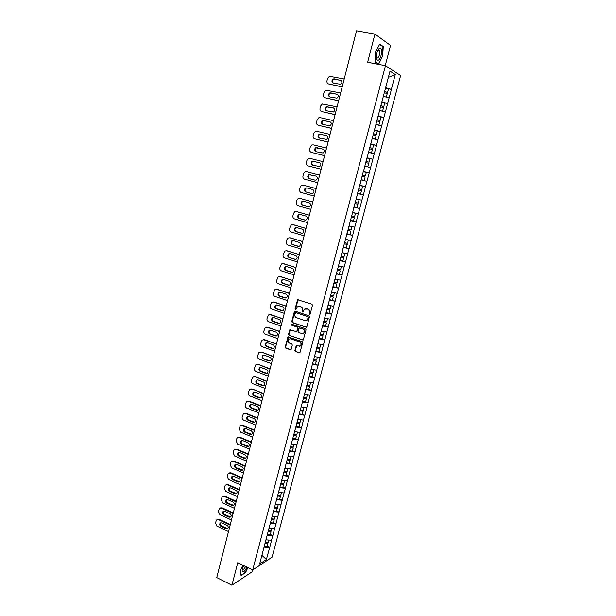 <?xml version="1.0" encoding="UTF-8"?>
<svg xmlns="http://www.w3.org/2000/svg" width="616" height="616" viewBox="0 0 616 616"><rect width="100%" height="100%" fill="white"/><g stroke="black" fill="none" stroke-linecap="round" stroke-linejoin="round"><path stroke-width="0.92" d="M309.471 314.53L310.156 314.129L312.474 305.243L311.927 304.15L297.59 299.753L295.01 309.04L295.857 309.717L297.305 306.776L300.585 306.783C302.017 307.43 302.587 308.585 302.317 310.248L302.025 311.396L302.88 312.066L304.312 309.147L307.646 309.132C309.078 309.786 309.663 310.949 309.386 312.62L309.471 314.53M305.744 308.631L308.015 309.101C309.455 309.756 310.033 310.918 309.763 312.582L309.871 314.499M298.175 299.615L295.395 309.001L295.78 309.763M298.729 306.283L300.97 306.745C302.394 307.399 302.964 308.554 302.695 310.218L302.795 312.12M294.872 350.481L295.403 351.574L299.907 352.799L302.702 342.673L302.156 341.587L287.98 336.952L285.223 347.024L285.755 348.109L290.29 349.734L291.245 349.187L292.315 345.052L291.784 343.967L289.528 343.166C287.834 342.072 287.595 340.717 288.819 339.116L290.66 338.785L299.538 341.918C301.232 342.997 301.486 344.344 300.285 345.969L296.204 345.923L294.872 350.481L295.788 351.497L299.761 352.899M237.761 562.693L231.916 585.2L216.747 577.562L356.525 30.8L374.944 34.088L367.637 62.239L385.47 65.696L252.683 569.993L237.761 562.693M305.89 327.281L306.868 326.711L309.432 316.901L308.885 315.808L295.264 311.219L294.302 311.788L291.791 321.537L292.323 322.615L306.414 327.265M306.06 329.822L303.241 340.009L289.027 335.397L288.496 334.319L289.843 329.729L295.988 331.516L296.95 330.946L297.667 328.189L297.128 327.104L291.43 325.132L291.252 324.062L305.513 328.728L306.06 329.822M290.09 329.599L289.982 330.014M385.47 65.696L400.616 75.568L272.072 557.203L252.683 569.993M267.236 546.169L269.731 547.347L271.618 540.232L265.927 539.87L357.596 193.678M269.731 547.347L266.389 559.536L259.652 563.963L265.981 539.685M363.401 171.325L357.496 193.655M363.502 171.348L367.105 157.334M367.198 157.373L390.005 71.163L395.28 74.559L391.345 89.374L385.547 87.611M387.603 88.642L391.345 89.374M391.43 89.428L387.587 103.519L381.797 101.794M383.437 102.664L387.587 103.519M387.672 103.565L383.845 117.579L378.062 115.893M379.117 116.555L383.845 117.579M383.937 117.625L380.134 131.554L374.359 129.914M374.52 130.292L380.134 131.554M380.226 131.601L376.438 145.461L370.67 143.859M370.609 144.098L376.438 145.461M376.53 145.492L372.765 159.282L367.005 157.719M366.959 157.873L372.765 159.282M372.857 159.313L369.115 173.027L363.355 171.502M363.34 171.571L369.115 173.027M369.207 173.05L365.481 186.686L359.829 185.231M357.55 193.455L363.378 194.995L365.481 186.686M363.378 194.995L361.869 200.277L356.225 198.86L357.534 193.516M353.977 206.961L359.775 208.531L361.869 200.277M359.775 208.531L358.281 213.79L352.668 212.42L353.946 207.091M350.427 220.382L356.202 221.999L358.281 213.79M356.202 221.999L354.708 227.227L349.08 225.887M347.77 230.43L350.766 231.146L349.888 234.442L346.893 233.734L352.645 235.381L354.708 227.227M352.645 235.381L351.159 240.587L345.53 239.285M344.344 247.293L349.103 248.695L351.159 240.587M349.103 248.695L347.624 253.877L342.011 252.614M341.472 260.691L345.584 261.939L347.624 253.877M345.584 261.939L344.113 267.09L338.5 265.866M338.423 273.966L342.088 275.098L344.113 267.09M342.088 275.098L340.617 280.234L335.019 279.04L336.282 273.866M335.273 287.141L338.608 288.196L340.617 280.234M338.608 288.196L337.145 293.301L331.554 292.146L332.809 287.002M332.078 300.215L335.142 301.216L337.145 293.301M335.142 301.216L333.695 306.298L328.105 305.182L330.977 305.782L330.13 308.978L327.158 308.37M328.836 313.213L331.701 314.16L333.695 306.298M331.701 314.16L330.261 319.219L324.678 318.141M322.615 325.541L328.282 327.042L330.261 319.219M328.282 327.042L326.842 332.07L321.29 331.038L322.499 325.964M322.191 338.916L324.878 339.847L326.842 332.07M324.878 339.847L323.446 344.86L317.879 343.851L319.103 338.815M318.819 351.636L321.49 352.583L323.446 344.86M321.49 352.583L320.066 357.573L314.507 356.595M315.461 364.295L318.125 365.257L320.066 357.573M318.125 365.257L316.709 370.216L311.149 369.277M312.127 376.877L314.776 377.854L316.709 370.216M314.776 377.854L313.367 382.79L307.815 381.889M308.809 389.389L311.442 390.39L313.367 382.79M311.442 390.39L310.041 395.303L304.497 394.433M305.505 401.84L308.131 402.849L310.041 395.303M308.131 402.849L306.73 407.746L301.193 406.907M302.225 414.222L304.835 415.246L306.73 407.746M304.835 415.246L303.442 420.12L297.913 419.311M298.96 426.542L301.563 427.581L303.442 420.12M301.563 427.581L300.177 432.424L294.648 431.654M295.711 438.792L298.298 439.847L300.177 432.424M298.298 439.847L296.92 444.667L291.406 443.928M292.477 450.974L295.056 452.044L296.92 444.667M295.056 452.044L293.686 456.849L288.173 456.14M289.266 463.093L291.83 464.179L293.686 456.849M291.83 464.179L290.467 468.961L284.962 468.283L286.124 463.502M286.07 475.152L288.627 476.245L290.467 468.961M288.627 476.245L287.264 481.004L281.766 480.365L282.921 475.606M282.89 487.148L285.431 488.257L287.264 481.004M285.431 488.257L284.076 492.993L278.586 492.377M279.726 499.075L282.259 500.2L284.076 492.993M282.259 500.2L280.911 504.912L275.429 504.327M276.576 510.941L279.102 512.073L280.911 504.912M279.102 512.073L277.762 516.77L272.28 516.216M273.45 522.745L275.96 523.893L277.762 516.77M275.96 523.893L274.62 528.567L269.154 528.043M270.332 534.488L272.834 535.65L274.62 528.567M272.834 535.65L271.502 540.301M266.066 539.824L267.167 535.173M272.719 535.72L267.282 535.227M269.177 528.058L270.285 523.384M275.845 523.962L270.401 523.438M272.31 516.231L273.419 511.534M278.986 512.142L273.535 511.588M275.452 504.342L276.569 499.622M282.143 500.254L276.684 499.676M278.617 492.392L279.741 487.649M285.324 488.311L279.856 487.695M288.511 476.299L283.037 475.66M291.722 464.225L286.24 463.555M288.203 456.148L289.343 451.335M294.949 452.09L289.458 451.382M291.43 443.936L292.577 439.1M298.19 439.886L292.7 439.146M294.679 431.662L295.834 426.803M301.447 427.62L295.95 426.85M297.944 419.327L299.106 414.437M304.728 415.284L299.222 414.483M301.224 406.914L302.394 402.002M308.023 402.887L302.51 402.048M304.52 394.44L305.698 389.497M311.334 390.421L305.821 389.543M307.838 381.897L309.024 376.93M314.668 377.885L309.14 376.977M311.18 369.284L312.366 364.295M318.018 365.28L312.489 364.341M314.53 356.61L315.723 351.59M321.383 352.606L315.846 351.628M324.771 339.87L319.227 338.854M328.174 327.058L322.622 326.01M324.701 318.149L325.918 313.051M331.601 314.175L326.041 313.09M328.135 305.19L329.352 300.061M335.042 301.224L329.475 300.1M338.507 288.196L332.933 287.041M341.988 275.098L336.405 273.904M338.531 265.873L339.778 260.66M345.484 261.931L339.901 260.699M342.034 252.622L343.289 247.386M349.002 248.687L343.412 247.416M345.561 239.293L346.816 234.026M352.545 235.374L346.947 234.065M349.103 225.895L350.373 220.597M356.102 221.983L350.496 220.636M359.682 208.516L354.069 207.13M363.278 194.972L357.665 193.547M359.86 185.239L361.245 179.88M366.897 181.358L361.276 179.887M363.486 171.533L364.88 166.143M370.539 167.66L364.911 166.151M367.128 157.75L368.53 152.329M374.197 153.885L368.56 152.337M370.801 143.89L372.21 138.438M377.877 140.032L372.241 138.446M374.49 129.945L375.906 124.463M381.581 126.103L375.937 124.471M378.193 115.924L379.625 110.41M385.308 112.089L379.649 110.418M381.928 101.817L383.36 96.273M389.05 97.998L383.391 96.281M385.678 87.634L388.365 77.347M395.28 74.559L388.396 77.354M385.216 65.65L390.544 45.422L374.944 34.088M231.916 585.2L251.944 571.925L252.475 569.892M261.916 555.401L264.064 546.9M261.931 555.363L266.389 559.536M269.615 547.416L264.179 546.954M382.659 56.541L383.252 46.531L379.764 44.067L375.645 51.813L375.098 61.931L378.624 64.195L382.359 56.487M242.881 565.195L240.656 569.854L241.041 575.575L245.491 572.657L247.878 567.644M295.164 311.188L292.176 321.49L292.708 322.568L306.267 327.227M308.123 317.456L307.746 316.693L295.796 312.659L294.81 314.26C294.54 315.908 295.11 317.063 296.527 317.717L304.689 320.497L306.914 320.089L308.5 317.409L307.746 316.693M296.173 312.62L308.115 316.647M305.898 320.574L307.292 320.043L307.808 318.665M308.5 317.409L308.185 318.618M290.39 329.575L288.881 334.257L289.42 335.335L303.08 340.117M296.512 331.493L297.335 330.892L298.052 328.135L297.513 327.05L291.43 325.132M291.707 323.97L291.815 325.086M301.694 333.495L303.572 333.148C304.797 331.516 304.558 330.161 302.841 329.075L299.692 327.989L298.721 328.551L298.005 331.316L298.544 332.401L301.694 333.495M302.803 333.549L303.95 333.094C305.174 331.462 304.935 330.107 303.218 329.021L302.841 329.075M299.553 327.951L303.218 329.021M296.735 345.753L295.249 350.412M299.569 346.361L300.662 345.899C301.863 344.282 301.609 342.935 299.915 341.857L299.538 341.918M289.92 338.677L299.915 341.857M288.519 336.798L285.608 346.954L286.14 348.04L290.844 349.703M382.459 46.385L383.252 46.531M344.205 78.994L329.46 76.284L327.589 78.394L326.988 80.796C326.719 82.444 327.281 83.499 328.659 83.961L342.173 86.948M333.179 83.021C332.039 81.535 332.301 80.265 333.972 79.202L341.241 80.45M328.659 83.961L342.203 86.794M340.556 80.134C342.411 81.358 342.373 82.737 340.455 84.269L333.318 83.052C331.47 81.812 331.508 80.434 333.449 78.925L341.072 80.403M384.515 91.491L387.556 92.408L388.48 88.904L385.447 87.988M384.476 91.645L387.556 92.408M386.016 97.082L383.383 96.196M384.207 92.677L387.241 93.586L386.317 97.074M340.633 92.97L325.887 90.182L324.101 92.246L323.492 94.633C323.231 96.273 323.785 97.328 325.163 97.798L338.615 100.855M329.722 96.912C328.528 95.472 328.759 94.194 330.399 93.093L337.63 94.356M325.163 97.798L338.646 100.724M336.998 94.071C338.831 95.28 338.815 96.643 336.952 98.175L329.799 96.935C327.974 95.711 327.997 94.348 329.876 92.839L337.514 94.325M380.78 105.629L383.807 106.522L384.731 103.049L381.697 102.148M380.742 105.767L383.807 106.522M382.143 111.157L379.649 110.31M380.465 106.807L383.499 107.692L382.582 111.165M337.075 106.861L322.337 104.004L320.62 106.021L320.027 108.393C319.758 110.025 320.312 111.08 321.683 111.558L335.081 114.676M326.295 110.734C324.493 109.532 324.501 108.177 326.318 106.668L333.464 107.939C335.273 109.117 335.273 110.472 333.472 111.996L326.295 110.734C325.04 109.325 325.233 108.054 326.85 106.907L334.034 108.185M321.683 111.558L335.104 114.576M377.061 119.689L380.087 120.559L381.004 117.102L377.978 116.224M377.031 119.797L380.087 120.559M375.914 124.44L378.863 125.179L375.937 124.34M376.753 120.859L379.779 121.729L378.863 125.179M333.549 120.682L320.151 117.618L318.811 117.741L317.171 119.72L316.57 122.076C316.308 123.701 316.863 124.755 318.226 125.241L331.562 128.428M322.869 124.463C321.583 123.1 321.729 121.829 323.323 120.644L329.945 121.722C331.731 122.884 331.755 124.224 330.007 125.749L322.815 124.455C321.036 123.277 321.028 121.937 322.792 120.428L329.945 121.722M318.226 125.241L331.585 128.351M373.365 133.664L376.384 134.519L377.3 131.077L374.274 130.222M373.342 133.749L376.384 134.519M372.226 138.369L375.167 139.108L372.249 138.292M373.057 134.827L376.083 135.674L375.167 139.108M330.03 134.419L316.701 131.27L315.307 131.408L313.736 133.333L313.144 135.682C312.882 137.299 313.429 138.354 314.784 138.846L328.066 142.104M319.481 138.13C318.133 136.806 318.249 135.535 319.82 134.303L326.888 135.605M314.784 138.846L328.082 142.05M326.457 135.435C328.213 136.575 328.251 137.899 326.557 139.424L319.358 138.1C317.594 136.945 317.571 135.612 319.281 134.111L326.819 135.566M369.685 147.563L372.711 148.394L373.612 144.976L370.593 144.144M369.669 147.624L372.711 148.394M368.56 152.214L371.494 152.96L368.576 152.16M369.384 148.718L372.403 149.549L371.494 152.96M326.542 148.079L313.275 144.845L311.827 144.991L310.318 146.877L309.725 149.218C309.471 150.82 310.017 151.875 311.365 152.383L324.594 155.694M316.139 151.721C314.714 150.45 314.784 149.172 316.331 147.886L323.323 149.195M311.365 152.383L324.601 155.663M322.976 149.064C324.717 150.189 324.763 151.505 323.13 153.014L315.916 151.667C314.175 150.527 314.137 149.211 315.792 147.709L323.215 149.141M366.035 161.384L369.046 162.193L369.947 158.797L366.936 157.981M366.02 161.423L369.046 162.193M364.918 165.981L367.844 166.736L364.926 165.958M365.727 162.532L368.745 163.34L367.844 166.736M378.694 60.022C381.928 57.996 382.651 45.753 379.356 48.279L379.248 48.356C377.623 50.019 376.684 52.714 376.438 56.441C376.507 59.583 377.262 60.776 378.694 60.022M376.453 57.203L376.715 57.804L377.824 57.996C379.649 55.609 380.164 52.999 379.364 50.158L377.8 50.42M379.602 44.367L382.96 46.739L382.39 56.441L378.478 63.856L375.113 61.692M377.931 63.748L378.478 63.856M243.574 565.534L242.142 569.885C242.103 572.549 243.127 572.664 245.207 570.231L246.916 567.174M242.227 569.323L242.358 569.731L244.329 568.784L245.576 566.512M247.663 567.536L245.345 572.41L241.025 575.236L240.664 569.838M308.516 165.989L321.136 169.215L308.516 165.989M312.859 165.25C311.319 164.056 311.319 162.77 312.874 161.392L319.75 162.693M307.969 165.835C306.622 165.327 306.075 164.272 306.329 162.67L306.922 160.352L308.37 158.505L309.863 158.343L323.069 161.669M319.519 162.616C321.236 163.725 321.306 165.034 319.712 166.536L312.489 165.157C310.78 164.041 310.726 162.732 312.327 161.238L319.619 162.647M365.411 175.914L362.393 175.136L365.411 175.914L366.304 172.534L363.294 171.741M361.199 179.649L364.218 180.426L361.199 179.641M362.1 176.268L365.111 177.054L364.218 180.426M306.468 171.764L319.612 175.175L306.468 171.764L304.928 171.941L303.542 173.743L302.957 176.053C302.702 177.647 303.241 178.702 304.581 179.218L317.694 182.683M315.253 180.188L309.632 178.709C307.946 177.608 307.877 176.315 309.432 174.829L310.518 174.651M316.085 176.099C317.779 177.185 317.856 178.486 316.316 179.988L315.053 180.149L309.086 178.578C307.392 177.477 307.33 176.176 308.885 174.69L316.085 176.099M358.781 188.789L361.792 189.559L362.685 186.201L359.675 185.424L362.685 186.201M357.596 193.278L360.606 194.048L361.492 190.691L358.481 189.921L361.492 190.691M303.457 185.193L316.185 188.588M311.981 193.586L306.252 192.038C304.581 190.945 304.504 189.666 306.013 188.188L306.968 187.972M303.65 185.239L316.177 188.612M303.095 185.116L301.509 185.308L300.177 187.064L299.599 189.366C299.345 190.945 299.884 192 301.216 192.531L314.268 196.073M312.666 189.505C314.337 190.583 314.43 191.861 312.936 193.355L311.642 193.532L305.698 191.923C304.035 190.837 303.95 189.551 305.459 188.065L306.722 187.911L312.666 189.505M355.193 202.371L358.196 203.126L359.082 199.784L356.179 199.053L359.082 199.784M354.007 206.845L357.01 207.584L357.896 204.25L354.893 203.503M354.901 203.472L357.896 204.25M299.938 198.429L312.774 201.925M308.685 206.899L302.887 205.29C301.239 204.212 301.147 202.941 302.61 201.47L303.488 201.24M300.292 198.498L312.759 201.971M299.738 198.39L298.121 198.598L296.835 200.315L296.257 202.602C296.011 204.173 296.542 205.228 297.875 205.767L310.864 209.394M309.27 202.833C310.918 203.896 311.026 205.174 309.579 206.66L308.246 206.837L302.333 205.197C300.685 204.119 300.593 202.849 302.056 201.37L303.349 201.201L309.27 202.833M351.62 215.885L354.616 216.616L355.501 213.298L352.598 212.582M352.606 212.535L355.501 213.298M350.442 220.328L353.445 221.052L354.323 217.741L351.32 217.009M351.336 216.955L354.323 217.741M296.442 211.604L309.386 215.192M305.39 220.135L299.545 218.464C297.913 217.41 297.813 216.147 299.23 214.684L300.061 214.445M296.958 211.681L309.363 215.261M296.396 211.596L294.741 211.812L293.516 213.49L292.939 215.762C292.692 217.333 293.224 218.387 294.548 218.926L307.476 222.638M305.89 216.093C307.523 217.14 307.63 218.403 306.229 219.881L304.874 220.074L298.983 218.395C297.359 217.333 297.251 216.07 298.675 214.599L299.992 214.422L305.89 216.093M348.063 229.321L351.058 230.03L351.936 226.726L349.041 226.034M349.056 225.964L351.936 226.726M347.794 230.361L350.766 231.146M293.024 224.709L306.013 228.382M302.102 233.302L296.219 231.578C294.61 230.53 294.494 229.275 295.873 227.82L296.658 227.574L302.525 229.283C304.135 230.315 304.265 231.57 302.895 233.04L301.517 233.241L295.657 231.516C294.048 230.469 293.932 229.214 295.31 227.758L296.658 227.574M293.647 224.794L305.99 228.474M293.077 224.725L291.391 224.956L290.205 226.596L289.635 228.852C289.389 230.415 289.92 231.47 291.237 232.016L304.111 235.812M344.529 242.681L347.524 243.374L348.394 240.086L345.499 239.408M345.522 239.316L348.394 240.086M343.366 247.07L346.361 247.763L347.231 244.483L344.236 243.79M344.267 243.69L347.231 244.483M289.643 237.753L302.656 241.503M298.829 246.392L292.908 244.614C291.322 243.574 291.199 242.334 292.538 240.887L293.278 240.633M290.344 237.838L302.625 241.618M289.782 237.784L288.057 238.03L286.917 239.624L286.355 241.872C286.109 243.428 286.64 244.483 287.949 245.037L300.762 248.91M299.184 242.396C300.777 243.42 300.908 244.66 299.584 246.123L298.175 246.331L292.346 244.575C290.752 243.536 290.629 242.296 291.969 240.841L293.339 240.648L299.184 242.396M341.018 255.963L344.005 256.641L344.875 253.369L341.98 252.714M344.467 253.168L344.875 253.369M339.863 260.329L342.85 260.999L343.713 257.742L340.725 257.065M340.756 256.949L343.713 257.742M286.286 250.72L299.322 254.547M295.572 259.405L289.62 257.58C288.049 256.556 287.911 255.324 289.22 253.884L289.92 253.623M287.064 250.804L299.284 254.685M286.494 250.774L284.746 251.028L283.09 254.824C282.844 256.371 283.368 257.426 284.677 257.988L297.428 261.939M295.857 255.432C297.428 256.449 297.574 257.68 296.288 259.136L294.856 259.351L289.05 257.557C287.48 256.533 287.349 255.294 288.65 253.854L290.044 253.653L295.857 255.432M337.522 269.177L340.509 269.831L341.372 266.582L338.484 265.943M336.375 273.519L339.354 274.174L340.217 270.932L337.237 270.27M337.268 270.131L340.217 270.932M282.944 263.625L296.003 267.529M292.33 272.349L286.348 270.47C284.792 269.462 284.654 268.237 285.916 266.805L286.579 266.543M283.807 263.71L295.965 267.683M283.229 263.694L281.45 263.956L279.841 267.698C279.595 269.238 280.118 270.293 281.42 270.871L294.117 274.898M292.546 268.407C294.109 269.408 294.255 270.632 293.008 272.072L291.553 272.295L285.778 270.47C284.222 269.454 284.084 268.23 285.347 266.797L286.763 266.589L292.546 268.407M334.049 282.313L337.029 282.952L337.884 279.718L335.004 279.094M332.91 286.632L335.882 287.264L336.744 284.045L333.757 283.406M333.803 283.245L336.744 284.045M279.625 276.461L292.7 280.434M289.112 285.223L283.09 283.298C281.558 282.29 281.404 281.081 282.636 279.656L283.26 279.395M280.557 276.538L292.662 280.611M279.987 276.546L278.178 276.815L276.607 280.511C276.361 282.043 276.884 283.098 278.178 283.676L290.821 287.788M289.258 281.304C290.798 282.297 290.96 283.514 289.743 284.946L288.273 285.177L282.521 283.314C280.981 282.305 280.834 281.089 282.066 279.672L283.499 279.448L289.258 281.304M330.592 295.38L333.572 296.003L334.419 292.785L331.539 292.176M329.46 299.676L332.432 300.292L333.279 297.081L330.307 296.465M330.353 296.281L333.279 297.081M276.322 289.227L289.42 293.27M285.901 298.021L279.856 296.057C278.34 295.056 278.178 293.855 279.379 292.446L279.964 292.176M277.331 289.304L289.374 293.47M276.753 289.32L274.921 289.597L273.396 293.255C273.15 294.779 273.673 295.834 274.959 296.419L287.549 300.608M285.986 294.132C287.51 295.118 287.68 296.327 286.494 297.751L285.008 297.982L279.279 296.088C277.762 295.087 277.6 293.886 278.802 292.469L280.257 292.246L285.986 294.132M326.026 312.643L328.998 313.244L329.845 310.056L326.873 309.448M326.927 309.247L329.845 310.056M273.042 301.932L286.155 306.036M282.713 310.757L276.638 308.739C275.136 307.754 274.967 306.56 276.13 305.159L276.684 304.897M274.12 301.994L286.101 306.252M273.543 302.033L271.687 302.317L270.193 305.921C269.954 307.438 270.478 308.5 271.756 309.093L284.284 313.359M282.736 306.891C284.238 307.877 284.415 309.07 283.268 310.479L281.758 310.726L276.06 308.793C274.551 307.8 274.389 306.606 275.552 305.197L277.023 304.974L282.736 306.891M323.739 321.29L326.711 321.883L327.55 318.703L326.904 318.572M323.454 322.368L326.426 322.953L325.579 326.126M323.515 322.145L326.426 322.953M269.785 314.568L282.913 318.734M279.533 323.415L273.435 321.36C271.949 320.382 271.772 319.196 272.911 317.802L273.419 317.548M270.932 314.622L282.852 318.973M270.347 314.676L268.468 314.969L267.021 318.526C266.774 320.035 267.298 321.098 268.568 321.698L281.042 326.033M279.502 319.589C280.988 320.559 281.173 321.745 280.049 323.146L278.524 323.4L272.85 321.429C271.363 320.443 271.194 319.257 272.326 317.864L273.812 317.625L279.502 319.589M320.343 334.142L323.308 334.711L324.139 331.57M319.219 338.369L322.183 338.939L323.023 335.782L320.058 335.212M320.12 334.965L323.023 335.782M266.543 327.135L279.687 331.362M276.376 336.005L270.247 333.918C268.776 332.94 268.599 331.762 269.7 330.376L270.178 330.13M267.752 327.181L279.618 331.624M267.167 327.25L265.273 327.55L263.856 331.069C263.617 332.571 264.133 333.626 265.404 334.234L277.824 338.646M276.284 332.209C277.754 333.179 277.939 334.357 276.853 335.743L275.314 335.997L269.662 333.995C268.191 333.025 268.014 331.839 269.123 330.461L270.624 330.215L276.284 332.209M316.963 346.923L319.92 347.478L320.744 344.367M315.846 351.128L318.803 351.674L319.642 348.541L316.678 347.986M316.747 347.724L319.642 348.541M263.317 339.639L276.469 343.928M273.227 348.533L267.075 346.4C265.627 345.43 265.442 344.259 266.52 342.889L266.951 342.642M264.595 339.67L276.399 344.205M264.002 339.755L262.093 340.063L260.707 343.536C260.476 345.029 260.984 346.092 262.247 346.708L274.613 351.189M273.08 344.767C274.536 345.722 274.728 346.893 273.666 348.279L272.118 348.533L266.489 346.5C265.042 345.53 264.849 344.359 265.927 342.981L267.444 342.742L273.08 344.767M313.598 359.636L316.555 360.175L317.371 357.103M312.489 363.817L315.446 364.349L316.278 361.23L313.321 360.691M313.39 360.406L316.278 361.23M260.121 352.075L261.454 352.09L273.281 356.418M270.093 360.984L263.925 358.82C262.485 357.858 262.293 356.695 263.348 355.332L263.748 355.093M261.454 352.09L273.204 356.718M260.861 352.198L258.936 352.506L257.58 355.94C257.342 357.426 257.858 358.489 259.113 359.113L271.425 363.671M269.893 357.257C271.34 358.212 271.541 359.374 270.501 360.745L268.938 361.007L263.34 358.935C261.9 357.973 261.708 356.81 262.755 355.44L264.287 355.193L269.893 357.257M310.256 372.28L313.205 372.796L314.014 369.762M309.155 376.438L312.104 376.954L312.928 373.85L309.979 373.327M310.056 373.026L312.928 373.85M256.934 364.449L258.327 364.449L270.101 368.853M266.982 373.373L260.791 371.171C259.367 370.216 259.167 369.061 260.198 367.706L260.568 367.483M258.327 364.449L270.016 369.169M257.734 364.572L255.786 364.888L254.47 368.276C254.231 369.762 254.747 370.817 255.994 371.448L268.253 376.076M266.728 369.677C268.153 370.624 268.36 371.779 267.352 373.142L265.781 373.404L260.198 371.302C258.774 370.347 258.574 369.192 259.606 367.837L261.145 367.583L266.728 369.677M306.93 384.854L309.879 385.354L310.672 382.359M305.836 388.989L308.778 389.489L309.602 386.401L306.653 385.901M306.737 385.577L309.602 386.401M253.777 376.753L255.216 376.746L266.944 381.212M263.879 385.701L257.673 383.46C256.264 382.505 256.064 381.358 257.065 380.018L257.403 379.803M255.216 376.746L266.851 381.55M254.624 376.884L252.668 377.2L251.374 380.549C251.135 382.028 251.644 383.083 252.891 383.722L265.096 388.426M263.579 382.036C264.988 382.975 265.203 384.122 264.218 385.477L262.632 385.739L257.08 383.606C255.671 382.651 255.463 381.504 256.464 380.164L258.019 379.91L263.579 382.036M303.619 397.358L306.568 397.844L307.353 394.879M302.533 401.47L305.474 401.955L306.291 398.883L303.349 398.398M303.434 398.059L306.291 398.883M250.627 388.996L252.129 388.973L263.794 393.509M260.791 397.951L254.57 395.68C253.176 394.733 252.968 393.593 253.946 392.261L254.254 392.053M252.129 388.973L263.71 393.863M251.528 389.127L249.557 389.443L248.294 392.762C248.063 394.232 248.564 395.287 249.811 395.926L261.954 400.7M260.445 394.325C261.839 395.264 262.062 396.404 261.099 397.743L259.505 398.013L253.977 395.849C252.583 394.895 252.368 393.755 253.345 392.423L254.909 392.169L260.445 394.325M300.431 409.809L303.272 410.271L304.05 407.338M299.245 413.89L302.187 414.352L302.995 411.303L300.054 410.833M300.154 410.472L302.995 411.303M247.501 401.178L249.049 401.139L260.668 405.736M257.711 410.148L251.49 407.838C250.104 406.899 249.896 405.767 250.843 404.442L251.128 404.25M249.049 401.139L248.448 401.309L260.576 406.113M248.448 401.309L246.469 401.632L245.23 404.905C244.999 406.368 245.499 407.422 246.739 408.077L258.835 412.913M257.326 406.545C258.712 407.484 258.936 408.616 257.988 409.948L256.395 410.218L250.889 408.023C249.503 407.076 249.295 405.944 250.25 404.62L251.813 404.358L257.326 406.545M297.158 422.183L299.992 422.622L300.762 419.727M295.98 426.241L298.914 426.688L299.723 423.654L296.789 423.2M296.889 422.822L299.723 423.654M244.398 413.29L245.992 413.236L257.557 417.902M254.654 422.276L248.417 419.935C247.047 418.995 246.831 417.871 247.763 416.555L248.017 416.377M245.992 413.236L245.384 413.428L257.457 418.295M245.384 413.428L243.389 413.744L242.18 416.986C241.949 418.441 242.458 419.496 243.682 420.15L255.732 425.063M254.223 418.711C255.594 419.642 255.825 420.767 254.901 422.091L253.299 422.36L247.817 420.127C246.446 419.188 246.231 418.064 247.162 416.747L248.741 416.485L254.223 418.711M293.901 434.488L296.735 434.911L297.497 432.055M292.731 438.523L295.665 438.954L296.465 435.935L293.532 435.497M293.639 435.104L296.465 435.935M241.31 425.34L242.943 425.279L254.462 430.007M251.605 434.334L245.361 431.97C244.013 431.031 243.79 429.914 244.698 428.605L244.922 428.443M242.943 425.279L242.342 425.479L254.362 430.415M242.342 425.479L240.34 425.802L239.67 426.927L239.147 429.005L240.648 432.17L252.637 437.152M251.143 430.807C252.498 431.731 252.729 432.856 251.829 434.165L250.219 434.434L244.76 432.178C243.405 431.238 243.181 430.122 244.09 428.813L245.676 428.551L251.143 430.807M290.66 446.731L293.493 447.139L294.248 444.313M289.505 450.743L292.431 451.158L293.224 448.155L290.298 447.732M290.506 447.332L293.224 448.155M238.238 437.329L239.917 437.252L251.39 442.049M248.579 446.338L242.327 443.936C240.987 443.004 240.756 441.888 241.649 440.594L241.849 440.44M239.917 437.252L239.308 437.468L251.282 442.473M239.308 437.468L237.299 437.791L236.652 438.892L236.136 440.956L237.63 444.128L249.565 449.172M248.071 442.835C249.418 443.766 249.649 444.875 248.772 446.177L247.155 446.454L241.718 444.159C240.379 443.227 240.155 442.111 241.041 440.817L242.635 440.555L248.071 442.835M287.441 458.905L290.275 459.297L291.014 456.502M286.286 462.893L289.212 463.294L290.005 460.306L287.079 459.898M287.287 459.482L290.005 460.306M235.189 449.257L236.906 449.164L248.325 454.023M245.561 458.273L239.308 455.84C237.976 454.908 237.745 453.807 238.615 452.521L238.792 452.383M236.906 449.164L236.298 449.395L248.21 454.469M236.298 449.395L234.273 449.718L233.649 450.797L233.133 452.852L234.619 456.017L246.508 461.13M245.022 454.808C246.354 455.732 246.593 456.841 245.73 458.127L244.105 458.404L238.7 456.079C237.368 455.147 237.137 454.046 238.007 452.76L239.609 452.498L245.022 454.808M284.238 471.009L287.064 471.394L287.795 468.637M283.09 474.982L286.009 475.367L286.794 472.395L283.976 472.018M284.091 471.571L286.471 471.887L286.794 472.395M232.155 461.122L233.911 461.014L245.284 465.935M242.558 470.147L236.298 467.683C234.981 466.759 234.75 465.658 235.605 464.379L235.751 464.256M233.911 461.014L233.295 461.261L245.16 466.397M233.295 461.261L231.27 461.584L230.661 462.639L230.153 464.68L231.631 467.852L243.466 473.026M241.988 466.712C243.305 467.636 243.543 468.738 242.704 470.023L241.072 470.293L235.689 467.937C234.373 467.013 234.134 465.912 234.989 464.633L236.59 464.372L241.988 466.712M281.05 483.06L283.876 483.421L284.6 480.696M279.91 487.01L282.821 487.379L283.606 484.422L280.788 484.06M280.911 483.591L283.283 483.899L283.606 484.422M229.144 472.926L230.931 472.803L242.25 477.785M239.57 481.958L233.31 479.471C232.001 478.547 231.77 477.446 232.602 476.183L232.733 476.068M230.931 472.803L230.315 473.065L242.126 478.27M230.315 473.065L228.282 473.388L227.181 476.453L228.659 479.618L240.44 484.861M238.97 478.563C240.271 479.479 240.517 480.572 239.693 481.851L238.061 482.12L232.694 479.741C231.393 478.809 231.154 477.716 231.986 476.445L233.595 476.191L238.97 478.563M277.885 495.041L280.704 495.387L281.412 492.7M276.746 498.968L279.656 499.322L280.434 496.38L277.624 496.034M277.747 495.549L280.118 495.842L280.434 496.38M226.141 484.669L227.966 484.53L239.239 489.574M236.59 493.716L230.338 491.191C229.044 490.267 228.805 489.181 229.614 487.926L229.73 487.826M227.966 484.53L227.343 484.807L239.108 490.074M227.343 484.807L225.302 485.131L224.224 488.165L225.695 491.329L237.43 496.635M235.959 490.344C237.26 491.26 237.506 492.353 236.698 493.616L235.058 493.886L229.722 491.476C228.42 490.552 228.182 489.458 228.998 488.203L230.615 487.941L235.959 490.344M274.728 506.953L277.546 507.291L278.247 504.635M273.596 510.864L276.507 511.211L277.285 508.285L274.466 507.946M274.605 507.445L276.969 507.73L277.285 508.285M223.161 496.35L225.009 496.196L236.236 501.308M233.633 505.405L227.373 502.849C226.095 501.932 225.849 500.847 226.65 499.599L226.742 499.514M225.009 496.196L224.393 496.488L236.105 501.824M224.393 496.488L222.345 496.804L221.799 497.797L221.29 499.815L222.753 502.979L234.442 508.346M232.971 502.071C234.257 502.979 234.504 504.065 233.718 505.32L232.078 505.59L226.757 503.149C225.471 502.233 225.233 501.147 226.034 499.892L227.65 499.638L232.971 502.071M271.594 518.811L274.405 519.134L275.098 516.508M270.47 522.699L273.373 523.03L274.143 520.12L271.333 519.796M271.471 519.28L273.835 519.55L274.143 520.12M220.197 507.969L222.076 507.807L233.256 512.974M230.684 517.032L224.432 514.452C223.161 513.536 222.915 512.458 223.7 511.218L223.77 511.149M222.076 507.807L221.452 508.108L233.118 513.505M221.452 508.108L219.404 508.431L218.364 511.403L219.82 514.568L231.462 519.996M229.999 513.729C231.27 514.645 231.524 515.723 230.754 516.97L229.106 517.232L223.808 514.768C222.538 513.844 222.291 512.766 223.077 511.526L224.694 511.272L229.999 513.729M268.476 530.607L271.279 530.915L271.972 528.32M267.352 534.472L270.255 534.788L271.025 531.893L268.214 531.585M268.36 531.046L270.717 531.308L271.025 531.893M217.255 519.534L219.157 519.35L230.284 524.586M227.751 528.605L221.498 525.995C220.243 525.078 219.997 524.008 220.759 522.776L220.821 522.722M219.157 519.35L218.534 519.673L230.145 525.132M218.534 519.673L216.478 519.989L215.454 522.93L216.909 526.095L228.498 531.585M227.042 525.332C228.305 526.241 228.559 527.319 227.805 528.551L226.149 528.821L220.882 526.318C219.619 525.402 219.373 524.332 220.135 523.1L221.76 522.845L227.042 525.332M265.373 542.334L268.176 542.627L268.853 540.07M264.256 546.184L267.151 546.484L267.914 543.605L265.119 543.312M265.265 542.758L267.613 543.004L267.914 543.605M300.97 306.745L300.585 306.783M299.838 306.368L299.453 306.398M295.395 309.001L295.01 309.04M297.667 300.192L297.282 300.223M292.708 322.568L292.323 322.615M292.176 321.49L291.791 321.537M294.687 311.758L294.302 311.788M289.42 335.335L289.027 335.397M288.881 334.257L288.496 334.319M289.951 330.122L289.566 330.176M297.335 330.892L296.95 330.946M298.052 328.135L297.667 328.189M297.513 327.05L297.128 327.104M296.327 346.277L295.942 346.346M291.045 338.723L290.66 338.785M290.675 349.665L290.29 349.734M286.14 348.04L285.755 348.109M285.608 346.954L285.223 347.024M288.096 337.329L287.703 337.391M295.788 351.497L295.403 351.574M334.904 79.133L334.38 78.863M331.377 93.016L330.854 92.762M333.988 108.17L333.464 107.939M327.881 106.814L327.35 106.583M324.393 120.544L323.862 120.328M320.928 134.188L320.397 133.995M317.486 147.763L316.947 147.586M314.06 161.253L313.521 161.099M309.632 178.709L309.086 178.578M306.252 192.038L305.698 191.923M302.887 205.29L302.333 205.197M305.351 220.135L304.874 220.074M299.545 218.464L298.983 218.395M302.071 233.295L301.517 233.241M296.219 231.578L295.657 231.516M298.737 246.369L298.175 246.331M292.908 244.614L292.346 244.575M295.418 259.367L294.856 259.351M289.62 257.58L289.05 257.557M292.123 272.303L291.553 272.295M286.348 270.47L285.778 270.47M288.842 285.162L288.273 285.177M283.09 283.298L282.521 283.314M285.578 297.952L285.008 297.982M279.856 296.057L279.279 296.088M282.328 310.672L281.758 310.726M276.638 308.739L276.06 308.793M279.102 323.331L278.524 323.4M273.435 321.36L272.85 321.429M275.891 335.913L275.314 335.997M270.247 333.918L269.662 333.995M272.695 348.433L272.118 348.533M267.075 346.4L266.489 346.5M269.523 360.884L268.938 361.007M263.925 358.82L263.34 358.935M266.366 373.273L265.781 373.404M260.791 371.171L260.198 371.302M263.217 385.593L262.632 385.739M257.673 383.46L257.08 383.606M260.091 397.844L259.505 398.013M254.57 395.68L253.977 395.849M256.988 410.033L256.395 410.218M251.49 407.838L250.889 408.023M253.892 422.16L253.299 422.36M248.417 419.935L247.817 420.127M250.812 434.226L250.219 434.434M245.361 431.97L244.76 432.178M247.755 446.223L247.155 446.454M242.327 443.936L241.718 444.159M244.706 458.158L244.105 458.404M239.308 455.84L238.7 456.079M241.68 470.031L241.072 470.293M236.298 467.683L235.689 467.937M238.669 481.843L238.061 482.12M233.31 479.471L232.694 479.741M235.666 493.593L235.058 493.886M230.338 491.191L229.722 491.476M232.686 505.289L232.078 505.59M227.373 502.849L226.757 503.149M229.722 516.916L229.106 517.232M224.432 514.452L223.808 514.768M226.773 528.49L226.149 528.821M221.498 525.995L220.882 526.318M294.979 311.296L294.594 311.334M290.228 329.675L289.843 329.729M291.637 324.016L291.252 324.062M296.589 345.853L296.204 345.923M288.365 336.89L287.98 336.952M333.972 79.202L333.449 78.925M330.399 93.093L329.876 92.839M326.85 106.907L326.318 106.668M323.323 120.644L322.792 120.428M319.82 134.303L319.281 134.111M316.331 147.886L315.792 147.709M378.278 49.95L379.364 50.158M378.193 50.012L379.248 48.356M312.874 161.392L312.327 161.238M309.432 174.829L308.885 174.69M306.013 188.188L305.459 188.065M302.61 201.47L302.056 201.37M299.23 214.684L298.675 214.599M295.873 227.82L295.31 227.758M292.538 240.887L291.969 240.841M289.22 253.884L288.65 253.854M285.916 266.805L285.347 266.797M282.636 279.656L282.066 279.672M279.379 292.446L278.802 292.469M276.13 305.159L275.552 305.197M272.911 317.802L272.326 317.864M269.7 330.376L269.123 330.461M266.52 342.889L265.927 342.981M263.348 355.332L262.755 355.44M260.198 367.706L259.606 367.837M257.065 380.018L256.464 380.164M253.946 392.261L253.345 392.423M250.843 404.442L250.25 404.62M247.763 416.555L247.162 416.747M244.698 428.605L244.09 428.813M241.649 440.594L241.041 440.817M238.615 452.521L238.007 452.76M235.605 464.379L234.989 464.633M232.602 476.183L231.986 476.445M229.614 487.926L228.998 488.203M226.65 499.599L226.034 499.892M223.7 511.218L223.077 511.526M220.759 522.776L220.135 523.1"/></g></svg>

